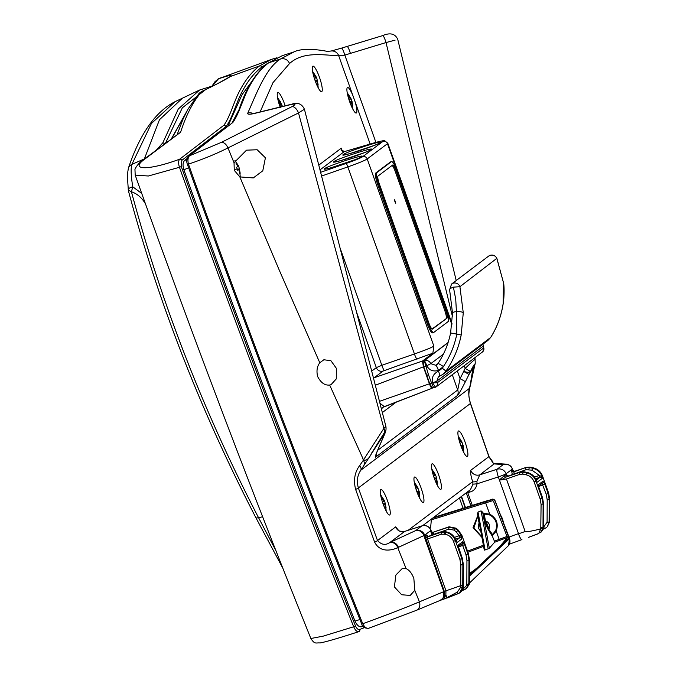 <?xml version="1.0" encoding="UTF-8"?>
<svg xmlns="http://www.w3.org/2000/svg" width="677" height="677" viewBox="0 0 677 677"><rect width="100%" height="100%" fill="white"/><g stroke="black" fill="none" stroke-linecap="round" stroke-linejoin="round"><path stroke-width="1.02" d="M467.9 552.22L483.581 546.373M484.309 550.105L485.079 550.003L478.038 512.074L481.068 510.89L488.117 548.878L484.309 550.105L477.573 513.86L478.038 512.074M488.117 548.878L489.344 548.243L494.591 542.269L499.575 540.415L496.216 531.115L495.488 530.802A11.814 11.568 -127 0 0 489.386 514.875L484.241 514.004L485.417 520.884L488.828 529.355L492.526 534.559L495.488 530.802M484.241 514.004L481.068 510.89M144.463 158.883L131.888 164.359L151.403 123.519L175.013 101.711C155.456 111.654 139.919 133.809 128.385 168.175L128.385 168.175A7.235 6.77 18.9 0 1 131.888 164.359C130.678 168.548 130.974 176.037 132.785 186.818L141.73 193.444M128.385 190.161C127.775 188.925 129.248 187.808 132.785 186.818L131.414 191.735L128.385 190.161M256.185 517.964L258.589 517.778C203.963 412.615 161.575 303.931 131.414 191.735C137.245 193.766 141.857 197.709 145.25 203.565L145.682 204.471M262.617 516.737L258.589 517.778M211.926 86.157L199.622 90.016L178.271 109.031L162.835 142.805L156.692 149.702M509.544 538.545L494.836 500.531A1.811 1.769 -127 0 0 492.619 499.431L492.433 499.567A1.811 1.769 53 0 1 494.659 500.667L493.482 501.166L506.997 536.455L508.901 537.851L494.938 500.396L509.544 538.545L508.478 545.603A7.235 7.049 -141.8 0 0 509.451 538.672L469.44 576.364M162.835 142.805L165.247 143.727M503.29 522.204A17.179 16.823 -127 0 0 500.616 515.222M494.938 500.396C491.578 498.086 494.244 499.279 488.329 500.371L433.551 517.465L488.354 500.362M469.44 575.095L508.901 537.851L507.225 537.589A3606.717 699.536 -110.3 0 1 474.924 569.569A3606.717 699.536 -110.3 0 1 469.44 573.512M489.386 514.875L489.716 514.156L485.265 501.792L432.493 518.26M499.575 540.415L507.225 537.589L506.997 536.455L494.371 541.135L492.509 536.506L492.526 534.559M484.283 550.156L477.573 513.86M483.37 545.239L467.519 551.146M494.591 542.269L494.371 541.135M482.862 512.565L484.504 520.63L487.465 528.348L492.509 536.506M477.954 515.392L473.883 528.068L481.77 536.599M488.371 530.235A1.083 0.711 147.9 0 1 488.828 529.355A5.746 5.628 53 0 0 485.417 520.884A1.083 0.618 167.4 0 1 484.504 520.63M487.465 528.348L488.625 527.832L486.348 522.17L485.189 522.686M480.526 529.913L479.553 524.692M479.951 526.799L479.172 523.194A1.083 0.618 167.7 0 0 479.265 523.126M480.721 530.98A5.746 5.628 53 0 1 479.172 523.194L477.649 516.602M282.317 106.467L280.303 101.533L280.904 103.344L278.789 100.467L278.806 102.125L280.921 105.13L280.363 107.558M285.135 105.781A13.489 2.598 71.1 0 0 284.425 103.674A13.489 2.598 71.1 0 0 277.866 92.563A13.489 2.598 71.1 0 0 280.066 106.958A13.489 2.598 71.1 0 0 280.092 107.008M315.093 80.563A13.489 2.598 71.1 0 0 321.634 91.683A13.489 2.598 71.1 0 0 319.451 77.28A13.489 2.598 71.1 0 0 312.892 66.168A13.489 2.598 71.1 0 0 315.093 80.563M349.721 101.905A13.489 2.598 71.1 0 0 356.263 113.025A13.489 2.598 71.1 0 0 355.18 102.007L352.819 95.355A13.489 2.598 71.1 0 0 347.521 87.511A13.489 2.598 71.1 0 0 349.721 101.905M341.758 149.955L341.267 148.187C341.14 150.514 342.097 151.682 344.136 151.699A3.613 1.87 -106.4 0 1 344.271 151.648L344.271 151.648A3.613 1.87 -106.4 0 1 344.28 151.648A3.613 1.862 73.6 0 0 344.161 151.69L320.018 169.876M381.481 409.289A5.424 5.314 53 0 1 383.089 407.275L383.089 407.275A5.424 5.314 53 0 1 384.138 406.665M379.89 403.12L384.274 406.623L432.061 388.268M373.399 377.927A5.424 5.314 -127 0 0 374.195 377.732L373.518 378.358M260.12 111.917L272.966 82.67L289.57 63.511C302.771 51.655 321.135 54.71 338.754 55.878L344.821 55.091L386.017 42.558A7.235 1.134 -106.8 0 0 382.725 35.593A7.235 1.134 -106.8 0 0 382.666 35.619L341.462 48.16A7.235 1.134 -107 0 1 341.513 48.135L331.324 50.987L326.906 51.452M376.302 453.793A7.235 7.083 53 0 1 375.625 457.136L457.466 395.461C458.718 394.251 461.333 389.707 465.311 381.828A7.235 0.508 -153.4 0 0 460.055 378.688L457.72 389.977L377.622 450.34M352.819 95.355L338.754 55.878A7.235 7.092 -95.7 0 0 331.324 50.987M328.125 51.782L328.125 51.782C328.489 51.215 304.049 46.688 294.08 51.875L280.549 58.967C266.23 67.793 257.167 91.801 247.782 113.152A7.235 6.99 29.3 0 1 253.198 113.541M315.059 80.064L315.541 81.545L316.853 80.952L317.589 84.921L318.097 84.54L316.904 78.667L314.28 73.835L313.773 74.216L315.727 77.787L314.492 78.6L315.059 80.064A22.121 1.362 160.4 0 1 314.94 80.123M315.338 80.893L317.378 80.157L315.245 80.597M432.586 387.913L432.18 388.217C431.537 388.386 430.623 386.914 429.43 383.8L423.387 366.841L375.286 385.255M379.433 401.359L429.43 383.8M383.089 407.275L432.18 388.217M356.381 311.648L376.319 367.628A5.424 5.314 -127 0 0 383.08 371.038L374.195 377.732L422.49 361.019L423.387 366.841M422.49 361.019L432.848 353.216L383.08 371.038M340.066 247.985L381.836 365.309A5.424 0.838 -109.2 0 0 384.468 370.471M320.644 172.313L346.074 163.462C355.095 160.28 360.638 158.02 362.703 156.675L382.945 141.417C384.037 140.393 380.686 140.994 372.9 143.245L344.161 151.69M247.782 113.152C247.274 114.515 249.669 114.574 254.975 113.338A7.235 3.698 -103.9 0 1 255.661 113.017L252.648 113.854M376.073 454.182L379.238 446.549A7.235 3.021 -156.2 0 1 379.078 446.812C375.921 454.081 374.77 457.517 375.625 457.136M375.904 142.373L344.821 55.091A7.235 1.134 -107 0 0 341.513 48.135L347.081 46.434A7.235 1.134 73 0 1 350.398 53.39M349.679 101.406L350.161 102.887L351.481 102.295L352.218 106.272L352.717 105.891L351.532 100.01L348.909 95.178L348.401 95.559L350.347 99.13L349.12 99.942L349.679 101.406A22.121 1.362 160.4 0 1 349.56 101.465M349.967 102.235L352.006 101.499L349.865 101.939M289.57 63.511C287.717 59.601 284.712 58.087 280.549 58.967L268.642 62.817L282.174 55.717L294.08 51.875M282.174 55.717L268.126 63.079A1.811 1.769 53 0 1 268.642 62.817C261.094 68.504 254.501 76.772 248.848 87.595C243.322 97.733 239.125 113.778 232.854 122.486L189.442 155.828L221.667 142.229L292.117 106.56C296.128 104.3 295.874 103.589 291.355 104.444A7.235 3.698 -103.6 0 1 292.075 104.097L255.661 113.017M291.355 104.444L254.975 113.338M372.9 143.245A3.613 1.862 -106.4 0 1 373.035 143.194C381.312 140.96 385.213 140.147 384.739 140.774L387.803 143.236L387.456 143.693L451.864 324.571M371.656 371.14L376.319 367.628L381.836 365.309L414.434 353.961C425.283 350.17 431.757 347.555 433.855 346.099L432.848 353.216M432.705 332.805A10.849 2.09 -108.9 0 1 432.586 332.872A10.849 2.09 -108.9 0 1 427.322 323.928L377.681 184.525A10.849 2.09 -108.9 0 1 375.803 172.999L390.392 162.006A10.849 2.09 -108.9 0 1 390.511 161.938A10.849 2.09 -108.9 0 1 390.646 161.921M432.095 387.549L429.768 383.825L423.734 366.731L423.159 361.645A1.811 1.735 23.9 0 1 424.276 360.697L448.047 342.706M426.688 375.286L428.49 374.762L424.276 360.697A5.424 0.838 -109.7 0 1 426.789 365.775L430.775 363.659L443.376 354.164M423.023 362.44A1.811 1.735 23.9 0 1 423.159 361.645L423.794 360.833A1.811 1.769 53 0 1 424.386 360.545A5.424 5.314 53 0 1 430.775 363.659L435.751 365.275A5.424 0.838 -109.7 0 1 438.425 370.437L443.427 366.562A5.424 0.465 -146.6 0 0 437.994 363.532L437.994 363.532A5.424 0.465 -146.6 0 0 437.985 363.566L435.81 365.258A5.424 0.838 70.3 0 1 438.493 370.421M382.945 141.417A3.613 3.537 53 0 1 387.456 143.693L367.213 158.943C365.115 160.398 358.649 163.055 347.826 166.897L321.6 176.037M331.061 167.744L355.586 159.501M349.747 153.662L374.271 145.42M340.404 160.703L364.928 152.46M379.238 446.549L382.2 439.83A7.235 3.021 -156.2 0 1 382.04 440.092L379.078 446.812M232.854 122.486L188.934 156.074A1.811 1.523 51.6 0 1 188.934 156.074A1.811 1.523 51.6 0 1 189.442 155.828C187.876 157.648 187.546 160.415 188.46 164.13C203.075 159.23 216.234 153.823 227.954 147.924L298.498 112.949L383.901 428.355L385.915 426.493L304.413 109.217L298.498 112.949A7.235 3.749 63.5 0 0 292.117 106.56M383.326 437.156L384.087 434.152L383.326 435.133L371.605 453.116C369.202 458.642 366.511 460.919 363.532 459.962L359.724 465.488C354.697 472.182 353.335 480.162 355.62 489.412A7.235 0.685 -20 0 0 358.353 487.956C356.525 481.068 357.363 475.144 360.849 470.202L383.114 435.785L383.766 434.939L382.04 440.092M359.724 465.488A7.235 4.764 30.9 0 1 360.849 470.202L469.432 388.37C468.289 391.543 468.611 396.595 470.397 403.509L470.515 403.433C468.526 396.29 468.374 394.843 469.914 387.21L470.896 383.097A7.235 6.888 -170.8 0 1 470.21 385.12L469.432 388.37A7.235 6.372 16.2 0 0 469.914 387.21M470.896 383.097L473.325 367.306A7.235 6.888 -170.8 0 1 472.986 368.051L470.21 385.12M473.325 367.306L470.312 371.546C469.246 372.57 467.062 372.511 463.77 371.36L463.66 371.478A7.235 0.508 26.6 0 1 468.924 374.618L472.986 368.051M383.36 437.071L383.715 436.166C385.568 431.875 385.805 430.682 384.418 432.603L371.605 453.116M383.326 435.133A7.235 5.704 33.1 0 1 383.114 435.785M384.418 432.603A7.235 5.145 31.6 0 0 383.901 428.355L363.481 459.903L361.856 456.171L363.405 460.165A7.235 5.704 33.1 0 1 363.955 465.201M463.77 371.36L460.055 378.688L457.297 370.945M395.106 40.138L386.017 42.558L452.431 316.489M470.312 371.546A7.235 0.508 -153.4 0 0 465.107 368.483C472.207 361.569 475.55 358.607 475.119 359.614M361.856 456.171L329.665 385.035L330.977 384.731L336.274 378.925L336.367 368.322L330.926 360.714L323.86 359.758L319.789 362.779L279.313 270.267L239.844 176.909L253.283 177.933L262.786 170.799L265.409 157.792L257.15 149.744L246.487 150.176L234.039 162.751L227.954 147.916C226.423 144.438 224.324 142.542 221.667 142.229M277.553 97.75L280.303 101.533M396.79 170.536L446.422 309.948A10.849 2.09 -108.9 0 1 448.309 321.465L433.712 332.466A10.849 2.09 -108.9 0 1 433.593 332.525A10.849 2.09 -108.9 0 1 428.329 323.581L378.688 184.178A10.849 2.09 -108.9 0 1 376.81 172.66L391.399 161.659A10.849 2.09 -108.9 0 1 391.518 161.591A10.849 2.09 -108.9 0 1 396.79 170.536M427.813 374.99L428.49 374.762L427.813 374.99M426.713 375.346L427.754 375.024L426.705 375.32M429.768 383.825L431.604 383.224L433.754 387.836L431.689 387.456M385.924 426.493C386.33 430.047 385.848 431.571 383.377 437.029A7.235 3.021 23.8 0 0 383.41 436.944M329.665 385.035C324.816 385.585 320.796 382.725 317.606 376.463C316.337 370.861 317.064 366.299 319.789 362.779M239.844 176.909L234.276 170.35L234.039 162.751M416.778 491.426A13.489 2.598 71.1 0 0 423.32 502.546A13.489 2.598 71.1 0 0 421.136 488.142A13.489 2.598 71.1 0 0 414.578 477.023A13.489 2.598 71.1 0 0 416.778 491.426M383.08 503.883A13.489 2.598 71.1 0 0 389.622 515.002A13.489 2.598 71.1 0 0 387.439 500.599A13.489 2.598 71.1 0 0 380.88 489.479A13.489 2.598 71.1 0 0 383.08 503.883M398.44 530.243L395.673 526.884A7.235 7.083 -127 0 0 404.694 531.42L389.749 542.582C385.509 545.484 381.439 544.816 377.521 540.568L358.353 487.956L470.397 403.509L488.879 456.637C491.934 461.536 493.719 463.94 494.244 463.83L479.748 474.856A7.235 7.083 53 0 1 470.727 470.32C470.329 472.774 470.972 476.566 472.673 481.685A3.613 0.982 164.3 0 0 476.913 481.288L479.748 474.856L497.07 469.246A7.235 7.083 53 0 1 506.083 473.79L512.345 469.068A7.235 7.083 -127 0 0 503.324 464.532A7.235 7.125 -86.2 0 1 506.117 464.151C509.163 464.49 511.279 466.081 512.447 468.941A7.235 0.449 160.4 0 1 512.345 469.068L513.166 471.074M434.287 478.224A13.489 2.598 71.1 0 0 440.829 489.344A13.489 2.598 71.1 0 0 438.645 474.941A13.489 2.598 71.1 0 0 432.087 463.83A13.489 2.598 71.1 0 0 434.287 478.224M460.724 445.364A13.489 2.598 71.1 0 0 467.257 456.493A13.489 2.598 71.1 0 0 465.074 442.089A13.489 2.598 71.1 0 0 458.524 430.97A13.489 2.598 71.1 0 0 460.724 445.364M471.158 381.447L475.271 363.143A7.235 6.601 -165.7 0 1 474.721 364.539L471.632 377.741M474.721 364.539C474.636 363.718 473.392 365.665 470.989 370.395M361.84 623.839L361.704 623.982C300.74 472.428 242.654 319.239 187.427 164.418L188.46 164.13C243.678 318.96 301.773 472.157 362.745 623.737C386.922 614.919 405.811 607.624 419.418 601.845L414.789 590.336L410.186 595.447L401.647 594.744L394.42 586.942L395.85 575.061L402.265 568.485L406.082 568.578L397.746 547.634C393.007 549.893 380.516 553.659 374.626 542.133L355.62 489.412M414.789 590.336L413.842 578.42C411.929 573.377 409.34 570.093 406.082 568.578M447.099 318.063L432.501 329.064A7.235 1.396 -108.9 0 1 432.425 329.107A7.235 1.396 -108.9 0 1 428.913 323.141L379.272 183.738A7.235 1.396 -108.9 0 1 378.02 176.054L392.609 165.061A7.235 1.396 -108.9 0 1 392.694 165.019A7.235 1.396 -108.9 0 1 396.206 170.976L445.838 310.388A7.235 1.396 -108.9 0 1 447.099 318.063L432.028 329.005M437.511 382.742A3.613 3.537 53 0 1 436.318 386.753L482.422 352.006A3.613 3.537 -127 0 0 483.615 348.003L437.367 382.725A3.613 3.427 -53.7 0 1 435.319 387.058L432.671 382.843L431.604 383.224L428.49 374.762M470.727 470.32L488.997 456.569L470.515 403.433M374.626 542.133A7.235 0.736 -20.1 0 0 377.521 540.568L395.673 526.884M404.744 531.403L421.906 525.885A7.235 1.506 -107.8 0 1 421.999 525.843L404.736 531.394C400.615 531.563 398.347 531.013 397.932 529.736L398.355 530.429M422.676 525.657L470.43 489.674L472.986 484.173L472.673 481.685L408.189 530.286M494.244 463.83A7.235 7.125 -82.8 0 1 497.13 463.55M368.618 628.281L368.576 628.298C364.598 628.358 362.305 626.919 361.704 623.982L362.745 623.737C364.531 627.139 366.485 628.654 368.618 628.281L416 610.493A7.235 6.186 -112.1 0 0 416.228 610.409A7.235 6.186 -112.1 0 0 419.418 601.845L443.824 591.639A7.235 0.449 -19.6 0 0 444.307 591.393L425.232 536.726A1.625 1.286 175.7 0 0 427.314 537.394L427.525 538.977L425.884 539.628M398.398 547.338L423.861 535.583A7.235 6.186 -114.8 0 0 415.653 530.607L390.18 542.362A7.235 6.186 -114.8 0 1 398.398 547.338L397.746 547.634A7.235 6.186 -113.5 0 0 389.749 542.582M316.853 80.952L315.423 81.147M446.092 318.41A7.235 1.396 71.1 0 0 444.831 310.726L445.838 310.388M396.206 170.976L395.199 171.323L444.831 310.726M395.199 171.323A7.235 1.396 71.1 0 0 392.076 165.459M432.671 382.843L437.367 382.725L436.817 381.117L438.374 376.835L439.475 376.209A5.424 0.829 -110.5 0 0 439.525 376.2L439.525 376.2A5.424 0.829 -110.5 0 0 438.527 371.165L438.484 371.182C433.348 373.679 431.41 377.563 432.671 382.843L436.817 381.117L483.133 346.209L483.023 344.111M435.353 387.269A3.613 3.537 53 0 1 435.345 387.269A3.613 3.537 53 0 0 436.318 386.753L433.729 387.862M482.422 352.006L483.911 349.34L483.691 347.817A3.613 3.275 6.4 0 1 483.649 350.271M482.963 344.161L483.615 348.003M237.162 168.759L237.644 170.249L238.956 169.656L239.692 173.625L240.2 173.244L239.006 167.371L236.383 162.539L235.884 162.92L237.83 166.491L236.595 167.304L237.162 168.759A22.121 1.362 160.4 0 1 234.2 170.139M237.441 169.597L239.48 168.861L237.348 169.301M416.744 490.918L417.227 492.407L418.538 491.815L419.275 495.784L419.774 495.403L418.589 489.53L415.966 484.698L415.458 485.079L417.413 488.65L416.177 489.463L416.744 490.918A22.121 1.362 160.4 0 1 416.617 490.977M417.024 491.756L419.063 491.02L416.922 491.46M383.047 503.375L383.529 504.856L384.841 504.272L385.577 508.241L386.085 507.86L384.891 501.987L382.268 497.155L381.76 497.536L383.715 501.107L382.48 501.919L383.047 503.375A22.121 1.362 160.4 0 1 382.928 503.434M383.326 504.213L385.365 503.476L383.233 503.916M476.913 481.288L477.082 483.81L472.986 484.173M468.822 490.884L469.406 492.154C473.57 491.282 476.126 488.498 477.082 483.81L498.323 476.93A7.235 1.261 -108 0 1 497.07 469.246L503.324 464.532L494.261 463.923A7.235 7.125 93.8 0 1 497.045 463.55L506.117 464.151M434.253 477.725L434.736 479.206L436.047 478.614L436.783 482.591L437.291 482.21L436.098 476.329L433.475 471.497L432.975 471.877L434.922 475.449L433.686 476.261L434.253 477.725A22.121 1.362 160.4 0 1 434.135 477.784M434.532 478.554L436.572 477.818L434.439 478.258M460.682 444.865L461.164 446.346L462.476 445.754L463.22 449.731L463.72 449.35L462.535 443.469L459.911 438.637L459.404 439.018L461.35 442.589L460.123 443.41L460.682 444.865A22.121 1.362 160.4 0 1 460.563 444.924M460.969 445.703L463.009 444.958L460.868 445.398M453.48 541.338L455.393 540.568L461.807 558.576L462.865 564.745L463.33 564.39L462.264 558.229L459.895 559.354L453.48 541.338C451.982 537.538 449.24 535.177 445.271 534.255L441.328 534.212L427.525 538.977L445.957 590.742L445.872 594.753L444.053 599.035L439.932 600.491L443.08 598.256L443.824 591.639L423.861 535.583A7.235 0.449 -19.6 0 0 424.665 535.143L425.232 536.726L425.342 535.981A1.625 1.591 -127 0 0 427.399 536.996L427.314 537.394M351.481 102.295L350.043 102.489M394.911 201.721L394.623 199.791L395.791 203.21L394.911 201.721M395.757 203.218L394.589 199.817M439.568 376.175L442.893 374.356L445.847 371.267C453.505 360.105 458.625 348.012 461.198 334.98L450.645 332.949M438.374 376.835L442.893 374.356L487.922 340.421L490.613 337.527L445.847 371.267A5.424 0.482 -145.3 0 0 442.276 368.263L438.527 371.165M490.808 337.214A5.424 2.471 -147.6 0 1 490.723 337.383L490.723 337.383A5.424 2.471 -147.6 0 1 490.613 337.527C497.121 327.236 501.31 315.837 503.18 303.347L503.443 282.563L496.935 258.8A5.424 5.314 -127 0 0 488.616 256.126C492.052 254.205 494.802 254.933 496.867 258.318L459.911 286.701L463.271 312.833L461.198 334.98M501.132 479.925L506.447 478.961L525.166 531.521C526.334 532.41 536.988 529.888 540.771 528.881L541.092 504.424L540.153 498.873L534.085 481.838C532.579 478.038 529.846 475.677 525.877 474.755L522.669 474.128L523.219 472.165L519.521 472.419L506.134 477.04L501.132 479.925L499.406 479.976L518.506 533.611L508.986 537.081M509.349 544.19L521.942 539.603C521.104 539.679 519.944 537.75 518.447 533.823L518.506 533.611M512.836 470.447L513.902 471.387M443.08 598.256A7.066 6.965 -130.6 0 0 444.307 591.393L460.732 585.647L462.763 585.503L462.865 564.745L460.842 564.897L460.715 587.187L457.313 592.13L446.905 597.673L445.872 594.753M313.849 74.335L314.28 73.835M318.097 84.54L317.538 84.447M487.922 340.421L490.723 337.383C497.197 327.169 501.378 315.744 503.265 303.11L503.18 303.347M442.276 368.263L443.427 366.562C450.053 356.466 454.521 345.617 456.831 334.006L456.425 311.623C453.607 311.902 452.329 312.452 452.591 313.273M512.379 470.168L514.647 471.31L513.919 471.852A1.811 1.769 53 0 1 511.634 470.735L512.548 470.456M525.166 531.521L518.447 533.823M508.165 475.999A1.811 1.743 115 0 1 506.438 474.78L506.083 473.79A7.235 0.449 -19.6 0 1 498.323 476.93L499.406 479.976L504.357 475.66A7.235 0.449 -19.6 0 0 506.252 474.772L507.191 475.753M540.771 528.881L538.757 533.442L528.61 537.318M529.482 537.013L538.968 533.468A1.811 0.499 -110.7 0 1 538.943 533.476L528.796 537.259M512.853 470.845L514.664 471.302L526.224 467.367L514.698 471.294M444.053 599.035L459.378 593.077L462.746 587.069L460.715 587.187M348.477 95.677L348.909 95.178M352.717 105.891L352.167 105.79M280.117 103.852L280.904 103.344M282.157 105.993L280.701 106.399M315.694 77.703L316.269 77.381M463.271 312.833A5.424 1.481 -179.6 0 0 456.425 311.623L455.731 299.268L453.404 287.15C450.45 288.224 449.24 289.181 449.79 290.018M496.867 258.318L503.443 282.563M529.956 467.172L526.207 467.384L513.919 471.852L514.173 473.798L512.261 474.569L511.634 470.735M507.048 475.66L508.537 475.906L520.148 471.962M432.036 535.109L430.8 531.648L431.249 531.318A1.811 1.769 -127 0 0 432.281 532.41L430.8 531.648L432.518 533.857L433.923 534.271L433.593 532.359L432.281 532.41A1.811 0.812 -74 0 1 432.518 533.857M444.104 534.026L444.654 532.063L440.955 532.317L427.399 536.996L428.177 536.429L426.654 534.991L428.126 536.446A1.811 0.44 -108.7 0 1 428.152 536.438L428.152 536.438A1.811 0.44 -108.7 0 1 428.177 536.429L441.522 531.894L440.955 532.317L441.328 534.212M433.991 534.449L433.593 532.359M522.669 474.128L519.894 474.315L506.447 478.961M465.471 507.505L461.519 496.385M508.622 475.914L508.503 475.923A1.811 1.726 58.8 0 1 506.252 474.772M519.894 474.315L519.521 472.419L520.105 471.979L506.134 477.04A1.811 1.21 67.2 0 1 504.357 475.66M543.216 529.169L544.562 528.652L543.216 529.177L540.576 532.587L542.861 528.635L541.109 528.864M542.861 528.635L543.005 527.256L540.982 527.408M533.129 467.824L533.044 467.807C537.64 468.907 540.805 471.683 542.556 476.126L548.615 493.152L548.158 493.499L549.216 499.668L549.682 499.313L548.641 493.118L549.707 499.271L549.665 519.953M468.349 585.63L466.825 585.266L463.567 588.567L464.27 589.76L465.979 588.812L468.349 585.63L469.432 582.677L469.457 559.752L469.406 582.711L469.178 584.513L466.25 588.609M445.271 531.682L446.338 531.902C450.857 533.137 453.903 535.6 455.469 539.273L455.875 540.204L455.393 540.568C453.649 536.125 450.459 533.366 445.821 532.291L444.654 532.063L445.187 531.665L441.522 531.894L446.338 531.902L445.271 534.255M350.314 99.045L350.898 98.724M281.463 103.996L280.515 104.453M436.978 364.607L437.994 363.532C444.18 354.164 448.377 343.958 450.603 332.915L452.507 313.019L449.604 289.739L451.584 284.027A5.424 5.314 53 0 1 459.903 286.693L453.404 287.15M238.956 169.656L237.525 169.851M418.538 491.815L417.1 492.01M384.841 504.272L383.41 504.467M514.241 473.968L525.995 469.72L531.97 470.16L539.383 475.491L539.857 477.353L536.243 480.078M534.085 481.838L535.998 481.068C534.246 476.625 531.056 473.866 526.418 472.791L523.219 472.165L523.82 471.742L520.105 471.979L523.77 471.751L526.943 472.402C531.538 473.502 534.703 476.278 536.455 480.721L536.438 480.678M436.047 478.614L434.617 478.808M462.476 445.754L461.045 445.957M542.015 483.42L546.246 494.278L547.194 499.821L547.092 522.221L543.58 527.205M540.864 532.376L543.182 529.236L543.563 527.205M525.995 469.72L525.623 467.824L529.871 467.155L533.044 467.807L532.52 468.196C537.487 469.559 540.678 472.318 542.099 476.464L542.539 476.083M549.665 520.038L549.665 521.561L547.363 526.774L549.665 521.468M469.406 582.635L469.178 584.564L466.267 588.592L462.188 590.556L464.287 589.752M534.432 476.997L539.467 475.474L541.761 476.642L542.666 478.064L539.857 477.353L539.467 475.474M433.999 534.246L448.91 529.109L454.208 530.142L456.383 532.02L459.429 536.286L459.607 537.834L456.044 540.517M454.479 537.386L461.13 535.033L457.762 530.472L456.383 532.02M456.374 541.295A1.811 1.769 53 0 1 457.356 542.353L461.832 538.977A1.811 1.769 -127 0 0 459.607 537.834L455.443 539.112M455.469 539.273L455.866 540.094A1.811 0.533 -22.4 0 0 455.79 540.009M540.153 498.873L542.057 498.094L543.115 504.263L543.005 527.256L543.563 526.833L543.58 503.908L542.539 497.722L538.232 485.604L538.418 486.23L542.438 483.183A1.811 1.769 -127 0 0 543.03 481.169L537.97 484.977L538.342 485.925M544.579 528.644L546.745 527.324L544.579 528.644L543.699 527.163M547.363 526.774L549.106 522.06L547.092 522.221M546.246 494.278L548.158 493.499L544.824 484.123L538.57 486.568M541.092 504.424L543.606 503.866L543.182 529.236M538.232 485.604L542.522 497.756L542.057 498.094L535.998 481.068L536.48 480.687C534.737 476.261 531.572 473.494 526.985 472.394L523.82 471.742M466.944 560.302L468.966 560.141L468.856 583.134L466.825 585.266L466.944 560.302L465.996 554.751L467.909 553.981L468.966 560.141L469.432 559.794L468.357 553.591M462.256 558.195L463.356 564.347L463.313 586.722L460.005 592.688C462.653 590.386 463.762 588.381 463.33 586.68L462.746 587.069L462.763 585.503M458.955 548.827L462.289 558.203L458.244 546.331M457.356 542.353L455.875 540.204A1.811 0.533 -22.4 0 0 455.866 540.094L456.425 541.38M461.832 538.977L461.452 535.888L459.429 536.286M458.253 546.364A1.811 1.769 -127 0 0 458.304 545.019L458.93 548.861M458.346 546.567L462.188 543.665A1.811 1.769 -127 0 0 462.78 541.651L458.304 545.019M461.765 543.902L462.662 545.383L464.574 544.604L462.78 541.651M235.96 163.03L236.383 162.539M240.2 173.244L239.641 173.151M415.534 485.189L415.966 484.698M419.774 495.403L419.224 495.31M381.836 497.646L382.268 497.155M386.085 507.86L385.526 507.767M537.022 482.312L542.666 478.064L541.761 476.642A1.811 1.126 -56.7 0 0 541.913 477.539M458.27 530.142L456.12 528.212L449.079 526.799L448.538 527.205L455.587 528.593L456.078 528.229L458.236 530.116L461.926 535.532L461.452 535.888L461.13 535.033M433.052 471.996L433.475 471.497M437.291 482.21L436.733 482.109M459.48 439.136L459.911 438.637M463.72 449.35L463.161 449.249M237.796 166.407L238.372 166.085M417.37 488.566L417.954 488.235M383.681 501.022L384.257 500.692M434.888 475.364L435.463 475.042M461.316 442.513L461.9 442.183M222.2 77.246L218.899 78.583C228.911 75.164 232.727 74.47 230.341 76.518L259.519 65.94C251.962 71.644 245.353 79.92 239.7 90.777C234.014 101.237 230.239 116.452 223.943 125.203L179.684 159.18C148.661 170.672 129.053 170.435 144.548 159.264L180.598 132.243C186.183 114.811 193.317 101.178 202 91.327C216.682 84.303 226.135 79.361 230.341 76.518A1.811 1.769 -127 0 0 229.96 76.713L217.867 83.499M218.07 78.955L271.57 59.348L259.519 65.94A1.811 1.769 -127 0 1 261.83 67.057C254.34 72.701 247.782 80.893 242.146 91.64C236.476 101.999 232.541 117.586 226.245 126.354L181.825 160.364A1.811 1.523 -128.4 0 0 179.684 159.18C178.33 160.669 178.254 163.369 179.456 167.287L148.365 176.003L135.188 175.131L134.977 169.834C134.478 168.852 139.157 162.26 142.83 160.119L180.598 132.243M144.548 159.264A7.235 6.093 -127.2 0 0 142.83 160.119M181.825 160.364L181.284 166.576L179.456 167.287C234.674 322.074 292.752 475.237 353.699 626.767L323.217 636.143L310.861 638.504C249.373 485.705 190.821 331.248 135.188 175.123M181.284 166.576C236.468 321.304 294.537 474.425 355.476 625.946L353.699 626.767C355.357 630.465 357.075 632.09 358.852 631.641L358.937 631.607A1.811 1.549 68.7 0 1 358.852 631.641L358.751 631.675C339.194 638.022 326.314 641.779 320.094 642.964C315.837 642.532 314.923 644.741 310.861 638.504M177.239 134.308L183.069 119.059L188.155 108.87L199.19 93.223L202 91.327A1.811 1.117 -115.7 0 0 201.856 91.378A1.811 1.117 -115.7 0 0 201.746 91.437M211.918 86.47L218.468 78.845A1.811 1.582 -108.6 0 1 218.899 78.583L215.049 81.595L211.656 86.597M218.468 78.845C228.352 75.426 232.177 74.715 229.96 76.713M430.081 528.5A72.321 13.921 71.1 0 0 430.97 523.905L431.384 519.098M268.363 62.902L261.83 67.057M355.476 625.946C356.762 628.705 358.192 629.872 359.758 629.458A1.811 1.549 68.7 0 1 358.937 631.607L358.751 631.675M359.758 629.458L364.488 627.604M223.943 125.203L226.22 126.294M226.245 126.354L226.516 127.098M227.954 126.015L242.129 94.543L259.528 71.093M187.038 159.425L184.635 160.457L187.368 158.3M184.635 160.457C182.807 162.37 182.553 165.484 183.882 169.8L188.621 167.761M363.151 626.394L361.848 626.69C359.343 627.359 357.058 625.489 355.01 621.105L359.902 619.514M355.01 621.105C295.189 472.224 238.152 321.795 183.882 169.8M489.344 548.243L482.591 511.897M275.877 550.587L258.597 517.778M199.622 90.016L182.367 98.216L159.467 119.719L144.548 158.452L145.868 157.826M165.552 143.016L182.341 107.812L205.842 89.449M505.541 539.679L509.392 538.52M187.123 110.749L171.535 138.54M488.312 500.379L492.619 499.431M431.317 519.843L492.594 500.726L492.433 499.567L485.265 501.792M492.594 500.726L493.482 501.166M492.348 535.659L496.207 531.106C498.721 523.727 496.546 518.066 489.716 514.139L483.344 513.293M477.844 515.468L473.054 527.595L481.914 537.386M382.327 412.572L396.409 401.96M342.207 150.827L341.267 148.187L318.799 165.12M452.287 374.719L457.72 389.977A7.235 7.083 53 0 1 457.466 395.461M355.18 102.007L370.15 144.04M417.066 359.115A5.424 0.838 70.8 0 1 414.434 353.961L347.826 166.897A3.613 0.559 -109.2 0 0 346.074 163.462M361.763 156.641C358.759 159.4 319.324 172.127 324.613 168.632C327.643 165.873 367.044 153.154 361.763 156.641A1.811 1.769 53 0 0 361.247 156.912L361.247 156.912C362.364 156.658 352.429 161.067 343.603 163.859C333.549 167.16 327.456 168.878 325.324 169.005L325.51 169.038M343.29 154.559C346.285 151.809 385.721 139.073 380.44 142.568C377.461 145.31 338.026 158.046 343.29 154.559A1.811 1.769 -127 0 1 344.898 154.821M333.956 161.591C336.943 158.85 376.37 146.114 371.098 149.609C368.11 152.35 328.683 165.086 333.956 161.591A1.811 1.769 -127 0 1 335.555 161.862M465.311 381.828L468.924 374.618M464.397 365.597L465.107 368.483L463.635 371.411M344.432 151.614A3.613 1.862 73.6 0 0 344.297 151.64L373.035 143.194A3.613 1.862 -106.4 0 1 373.171 143.169M362.703 156.675A3.613 3.537 53 0 1 367.213 158.943L433.855 346.099M423.387 361.273A1.811 1.769 53 0 1 423.794 360.833L448.115 342.503M324.613 168.632A1.811 1.769 53 0 1 326.212 168.895M380.44 142.568A1.811 1.769 -127 0 0 379.924 142.83L379.924 142.83C381.083 142.568 371.004 147.019 362.432 149.727C354.24 152.723 341.183 155.837 344.009 154.931L344.195 154.957M371.098 149.609A1.811 1.769 -127 0 0 370.59 149.871L370.59 149.871C371.741 149.609 361.67 154.06 353.098 156.768C344.906 159.755 331.84 162.878 334.666 161.964L334.853 161.998M259.9 112.128A7.235 3.698 -103.8 0 1 260.586 111.807M473.155 367.019A7.235 7.083 53 0 1 472.842 367.806M384.087 434.152A7.235 7.083 53 0 1 383.766 434.939M347.039 46.459A7.235 1.134 73 0 1 347.081 46.434L382.725 35.593C390.164 32.411 395.173 33.672 397.746 39.368L456.213 280.54M390.392 162.006L391.399 161.659M375.803 172.999L376.81 172.66M377.681 184.525L378.688 184.178M427.322 323.928L428.329 323.581M423.734 366.731L426.789 365.783A5.424 0.838 -109.7 0 0 426.789 365.775C429.303 370.302 433.178 371.851 438.425 370.437M433.754 387.836L435.328 387.278M437.867 363.71L435.751 365.275L437.909 363.651M421.906 525.885L415.653 530.607A7.235 7.083 53 0 1 424.665 535.143L430.927 530.429A7.235 7.083 -127 0 0 421.906 525.885M431.029 530.303L431.342 531.191A7.235 0.449 -19.6 0 1 431.249 531.318L430.927 530.429A7.235 0.449 -19.6 0 0 431.029 530.303C429.218 526.401 426.205 524.912 421.999 525.843M472.292 505.372L467.782 492.712L469.406 492.154M466.233 492.831L467.748 492.721L467.443 491.917M425.342 535.981L426.654 534.991L427.001 535.981M470.862 505.821L466.368 493.076M466.377 493.118L470.896 505.812M459.895 559.354L460.842 564.897M448.91 529.109L448.538 527.205L432.73 532.359M449.105 526.782L432.772 532.342L449.105 526.782L456.112 528.255M548.641 493.118L542.582 476.092C540.838 471.666 537.673 468.899 533.087 467.79L529.922 467.147L526.224 467.367M457.313 592.13L458.211 593.653L460.013 592.68M535.558 478.673L539.696 477.403M428.228 536.412L441.539 531.877M464.574 544.604L467.909 553.981L468.366 553.634L461.909 535.49M469.457 559.752L468.391 553.6L461.951 535.499L458.278 530.099L457.762 530.472L455.587 528.593L454.208 530.142M525.877 474.755L526.985 472.394M547.194 499.821L549.216 499.668L549.106 522.06L549.69 521.518L549.707 499.271M544.824 484.123L543.03 481.169M528.771 469.533L529.321 467.57L532.52 468.196L531.97 470.16M543.606 503.866L542.505 497.713M463.567 588.567L463.017 588.778M463.313 586.637L463.356 564.347M458.431 547.008L462.662 545.383L465.996 554.751M465.133 507.606L461.223 496.613M459.421 497.967L463.076 508.249M282.774 568.088L256.143 518.21C200.722 411.159 158.122 301.967 128.368 190.635L127.293 175.055L128.385 168.175M182.367 98.216L175.013 101.711M508.478 545.603L469.423 583.066M171.966 138.218L185.896 113.118M281.852 104.833L282.385 106.45M318.207 87.782L317.471 80.292M344.297 151.64L341.741 149.913M352.827 109.124L352.099 101.635M387.803 143.236L451.974 323.471M383.504 436.724L382.2 439.83M474.966 357.634L475.271 363.143M268.126 63.079C255.881 72.405 246.174 87.959 239.006 109.733L231.991 123.079M312.579 71.347L316.387 77.229M390.511 161.938L391.518 161.591M432.586 332.872L433.593 332.525M304.413 109.217C301.883 103.886 297.77 102.176 292.075 104.097M347.199 92.69L351.008 98.571M488.997 456.569L492.831 461.832M368.576 628.298L416.228 610.409L440.414 600.296M240.25 177.137L239.582 168.996M419.892 498.644L419.156 491.155M386.195 511.101L385.458 503.612M437.401 485.443L436.665 477.954M463.83 452.583L463.102 445.094M512.447 468.941L513.217 471.116M483.716 347.58L483.209 346.116M503.265 303.11L503.265 303.11C503.925 299.547 504.644 288.3 503.476 282.055M234.911 160.305L238.49 165.933M414.265 482.21L418.064 488.092M380.567 494.667L384.375 500.548M431.774 469.009L435.582 474.89M458.202 436.157L462.01 442.039M451.584 284.027L488.616 256.126M431.342 531.191L432.51 532.427M447.074 597.986L458.211 593.653M446.388 531.894C450.586 532.867 453.624 535.321 455.503 539.239M199.19 93.214L201.856 91.378C212.756 86.267 221.921 81.519 229.368 77.136L229.342 77.153M187.427 164.418C186.158 161.033 186.657 158.257 188.925 156.074M271.57 59.348L276.952 57.765"/></g></svg>

